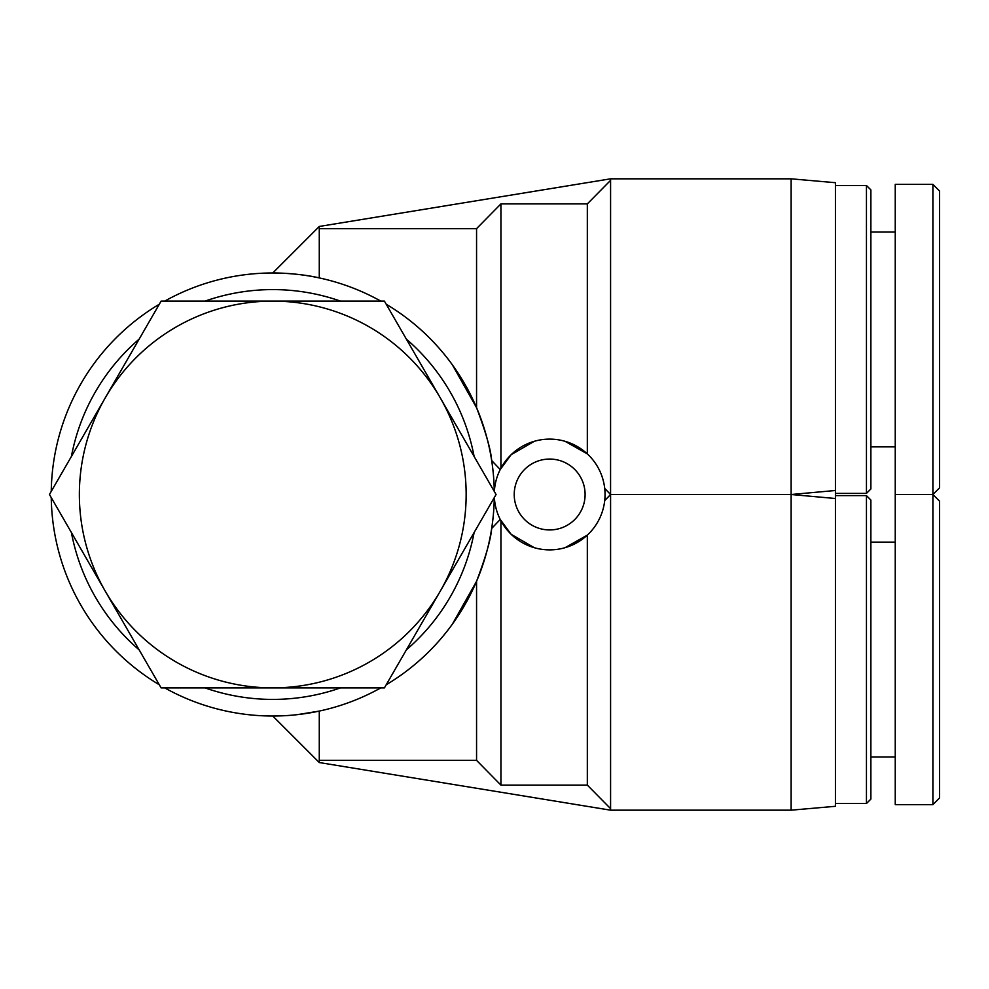 <?xml version="1.0" encoding="UTF-8"?>
<svg xmlns="http://www.w3.org/2000/svg" width="989" height="989" viewBox="0 0 989 989"><rect width="100%" height="100%" fill="white"/><g stroke="black" fill="none" stroke-linecap="round" stroke-linejoin="round"><path stroke-width="1.48" d="M585.105 494.5A35.443 35.443 0 0 1 531.946 525.196A35.443 35.443 0 0 1 531.946 463.804A35.443 35.443 0 0 1 585.105 494.5M494.364 497.455A55.384 55.384 0 0 0 551.145 549.859A55.384 55.384 0 0 0 605.045 494.5A55.384 55.384 0 0 0 551.145 439.141A55.384 55.384 0 0 0 494.364 491.545M534.307 547.708L511.14 534.295L500.224 519.46L491.657 528.485C490.878 539.092 485.846 556.708 476.562 581.322L452.319 624.244M587.33 785.118L610.584 808.643L610.584 810.176L319.274 762.544L319.274 760.356L476.562 760.356L500.929 785.118L587.33 785.118L587.33 535.111L565.028 547.708M604.712 488.43L610.572 494.5L610.584 180.357L587.33 203.882L500.929 203.882L476.562 228.644L476.562 407.678C485.846 432.292 490.878 449.908 491.657 460.515L500.224 469.54L511.14 454.705L534.307 441.292M565.028 441.292L587.33 453.889L587.33 203.882M500.929 203.882L500.929 468.193M610.584 808.643L610.584 494.5L604.712 500.57M791.287 494.5L835.433 490.495L835.433 498.505L791.126 494.5L791.126 810.176L610.584 810.176M791.126 810.176L835.433 806.295L835.433 498.505M319.274 762.544L272.754 716.024L278.601 715.949M297.219 714.676L319.274 711.091L319.274 760.356M494.265 497.628A221.524 221.524 0 0 1 386.217 684.759M380.802 687.887A221.524 221.524 0 0 1 164.718 687.887M159.303 684.759A221.524 221.524 0 0 1 51.255 497.628M51.255 491.372A221.524 221.524 0 0 1 159.303 304.241M164.718 301.113A221.524 221.524 0 0 1 380.802 301.113M386.217 304.241A221.524 221.524 0 0 1 494.265 491.372M452.319 364.756L476.562 407.678M278.601 273.051L272.754 272.976C274.126 272.816 299.766 273.248 319.274 277.909L319.274 226.456L610.584 178.824L791.126 178.824L791.126 494.5L610.584 494.5M476.562 760.356L476.562 581.322M500.929 785.118L500.929 520.807M610.584 180.357L610.584 178.824M476.562 228.644L319.274 228.644M71.406 456.461A204.908 204.908 0 0 1 139.14 339.14M205.02 301.113A204.908 204.908 0 0 1 340.5 301.113M406.368 339.14A204.908 204.908 0 0 1 474.114 456.461M474.114 532.539A204.908 204.908 0 0 1 406.368 649.86M340.5 687.887A204.908 204.908 0 0 1 205.02 687.887M139.14 649.86A204.908 204.908 0 0 1 71.406 532.539M791.126 178.824L835.433 182.705L835.433 490.495M49.45 494.5L105.279 397.801A193.387 193.387 0 0 0 105.279 591.199L49.45 494.5M161.108 301.113L272.754 301.113A193.387 193.387 0 0 0 105.279 397.801L161.108 301.113M384.412 301.113L440.241 397.801A193.387 193.387 0 0 0 272.754 301.113L384.412 301.113M440.241 397.801L496.07 494.5L440.241 591.199A193.387 193.387 0 0 0 440.241 397.801M440.241 591.199L384.412 687.887L272.754 687.887A193.387 193.387 0 0 0 440.241 591.199M272.754 687.887L161.108 687.887L105.279 591.199A193.387 193.387 0 0 0 272.754 687.887M932.899 804.638L895.243 804.638L895.243 494.5L932.899 494.5L932.899 804.626L939.55 797.975L939.55 501.151L932.899 494.512L939.55 487.849L939.55 191.013L932.899 184.374L932.899 494.488L895.243 494.5L895.243 184.362L932.899 184.362M866.451 803.525L870.876 799.1L870.876 500.038L866.451 495.613L866.451 803.525L835.433 803.525M866.451 493.387L870.876 488.962L870.876 189.9L866.451 185.475L866.451 493.387L835.433 493.387M272.754 272.976L319.274 226.456M866.451 495.613L835.433 495.613M895.243 542.133L870.876 542.133M895.243 757.005L870.876 757.005M866.451 185.475L835.433 185.475M895.243 231.995L870.876 231.995M895.243 446.867L870.876 446.867"/></g></svg>

